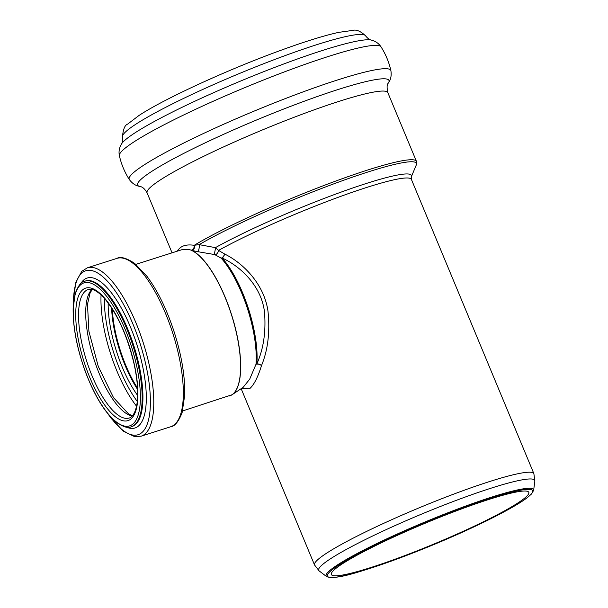 <?xml version="1.0" encoding="UTF-8"?>
<svg xmlns="http://www.w3.org/2000/svg" width="608" height="608" viewBox="0 0 608 608"><rect width="100%" height="100%" fill="white"/><g stroke="black" fill="none" stroke-linecap="round" stroke-linejoin="round"><path stroke-width="0.91" d="M222.118 258.005A3.952 2.949 -42 0 1 221.19 258.18A71.516 24.632 72.3 0 1 255.991 364.298A3.952 2.842 -175.4 0 1 256.842 363.911A3.952 2.386 -158.8 0 1 261.493 365.613C267.9 350.132 270.081 332.09 268.022 311.501C264.396 284.514 243.588 263.348 224.588 253.984A3.952 2.295 -63.5 0 1 222.118 258.005C240.95 266.524 261.455 286.284 264.495 312.01C266.091 331.664 263.538 348.962 256.842 363.911A71.379 24.578 -107.7 0 0 222.118 258.005M243.139 387.349L249.69 379.172L255.991 364.298A3.952 2.25 -162.6 0 1 261.493 365.613C257.807 377.492 253.787 385.252 249.44 388.884L241.87 388.2M241.156 388.679L314.526 564.954A118.796 12.525 -22.6 0 1 319.823 557.977A118.796 12.525 -22.6 0 1 458.219 492.434A118.796 12.525 -22.6 0 1 533.877 473.647L411.403 179.413A118.796 12.525 -22.6 0 0 337.668 197.494A118.796 12.525 -22.6 0 0 218.538 250.397L224.588 253.984A3.952 2.143 -58 0 1 221.19 258.18L215.209 254.851A3.952 2.409 117.3 0 0 218.538 250.397L215.43 247.638L199.173 244.644A3.952 1.003 -81.2 0 1 199.036 248.596A3.952 1.003 -81.2 0 1 197.82 251.697L213.986 254.448A3.952 0.479 101.3 0 0 214.913 251.309A3.952 0.479 101.3 0 0 215.43 247.638A120.338 12.692 -22.6 0 1 341.802 191.854A120.338 12.692 -22.6 0 1 411.289 176.905L416.298 164.943A129.61 13.672 -22.6 0 0 336.756 182.757A129.61 13.672 -22.6 0 0 199.173 244.644L194.78 245.199A3.952 2.926 -75.3 0 1 191.649 250.374L197.82 251.697M194.78 245.199L194.233 245.298A3.952 3.063 103.5 0 1 191.216 250.192L189.726 249.668L182.613 249.47L135.888 264.366M172.056 252.837L147.083 192.85A130.386 13.748 -22.6 0 1 152.897 185.197A130.386 13.748 -22.6 0 1 304.79 113.255A130.386 13.748 -22.6 0 1 387.828 92.636L416.419 161.318A130.386 13.748 -22.6 0 0 327.043 184.308A130.386 13.748 -22.6 0 0 194.233 245.298C187.34 244.294 182.37 245.419 179.322 248.664L176.632 251.378M213.986 254.448L215.209 254.851M191.216 250.192L191.649 250.374A76.897 26.478 -107.7 0 1 233.822 322.255A76.897 26.478 -107.7 0 1 232.036 394.759L182.628 410.924M112.092 308.682A67.435 23.218 -107.7 0 0 137.568 388.565M112.336 309.062A66.903 23.043 -107.7 0 0 137.545 388.117M336.118 568.237A106.94 11.278 -22.6 0 1 443.437 515.835A106.94 11.278 -22.6 0 1 528.808 492.32A106.94 11.278 -22.6 0 1 524.043 498.598A106.94 11.278 -22.6 0 1 416.723 551A106.94 11.278 -22.6 0 1 331.352 574.514A106.94 11.278 -22.6 0 1 336.118 568.237M230.797 395.458A76.897 26.478 -107.7 0 0 232.036 394.759L243.116 387.372M189.726 249.668A76.912 26.486 72.3 0 1 232.765 319.018A76.912 26.486 72.3 0 1 232.598 394.318A76.912 26.486 72.3 0 1 229.55 395.96M109.037 415.158A86.062 29.64 -107.7 0 0 141.474 432.896A86.062 29.64 -107.7 0 0 136.557 333.283A86.062 29.64 -107.7 0 0 82.354 272.589A86.062 29.64 -107.7 0 0 73.431 303.521M107.943 413.85L111.272 418.471L123.477 431.247L134.535 436.59L141.102 436.194A88.373 30.43 -107.7 0 0 144.605 434.31A88.373 30.43 -107.7 0 0 141.459 337.349A88.373 30.43 -107.7 0 0 87.4 267.801L81.776 271.328L75.871 282.127L73.317 300.238L73.302 305.224M126.57 427.181A78.698 27.102 -107.7 0 0 138.138 426.299A78.698 27.102 -107.7 0 0 133.646 335.206A78.698 27.102 -107.7 0 0 84.079 279.703A78.698 27.102 -107.7 0 0 80.773 283.564M131.206 426.77L131.982 426.527A76.388 26.304 -107.7 0 0 135.006 424.893A76.388 26.304 -107.7 0 0 132.286 341.088A76.388 26.304 -107.7 0 0 85.561 280.972L84.786 281.215C81.495 281.436 78.326 285.448 75.286 293.254L73.15 308.393C72.876 327.21 76.912 348.224 85.264 371.427C94.46 395.724 104.827 412.703 116.386 422.37C123.462 427.059 128.402 428.526 131.206 426.77A76.388 26.304 -107.7 0 0 134.231 425.144A76.388 26.304 -107.7 0 0 131.51 341.331A76.388 26.304 -107.7 0 0 84.786 281.215M81.031 284.453A75.073 25.855 -107.7 0 0 85.325 371.344A75.073 25.855 -107.7 0 0 132.605 424.293A75.073 25.855 -107.7 0 0 128.311 337.394A75.073 25.855 -107.7 0 0 81.031 284.453M82.931 289.598A69.54 23.948 -107.7 0 0 86.906 370.097A69.54 23.948 -107.7 0 0 130.705 419.14A69.54 23.948 -107.7 0 0 126.73 338.641A69.54 23.948 -107.7 0 0 82.931 289.598M85.546 290.966A67.435 23.218 -107.7 0 0 89.391 369.018A67.435 23.218 -107.7 0 0 129.192 418.015C130.439 417.78 135.827 415.614 137.385 400.459C138.297 390.07 137.119 377.591 133.851 363.022C127.209 335.814 117.58 314.473 104.979 298.999C94.992 287.66 89.406 288.99 88.213 289.522A67.435 23.218 -107.7 0 0 85.546 290.966M91.876 289.408A67.435 23.218 -107.7 0 0 96.55 366.738A67.435 23.218 -107.7 0 0 132.248 415.986M101.065 294.918A79.42 27.352 -107.7 0 0 113.726 362.877A79.42 27.352 -107.7 0 0 136.542 406.174M104.394 298.338A77.011 26.524 -107.7 0 0 116.766 361.585A77.011 26.524 -107.7 0 0 137.286 401.462M108.156 302.966A69.836 24.046 -107.7 0 0 119.381 359.776A69.836 24.046 -107.7 0 0 137.666 395.504M111.621 307.96A67.435 23.218 -107.7 0 0 122.413 358.484A67.435 23.218 -107.7 0 0 137.606 389.432M174.162 424.886A88.373 30.43 -107.7 0 0 171.015 327.925A88.373 30.43 -107.7 0 0 116.956 258.377C120.422 256.302 126.304 257.959 134.611 263.348L146.908 276.252C157.715 290.814 166.843 309.495 174.283 332.287C181.655 355.634 185.136 376.557 184.726 395.048L182.096 412.764C178.501 421.716 174.686 426.39 170.658 426.77A88.373 30.43 -107.7 0 0 174.162 424.886M527.774 497.215A111.196 11.727 -22.6 0 1 398.24 558.562A111.196 11.727 -22.6 0 1 332.386 569.628A111.196 11.727 -22.6 0 1 461.92 508.273A111.196 11.727 -22.6 0 1 527.774 497.215M326.595 576.574A112.336 11.848 -22.6 0 1 331.132 569.392A112.336 11.848 -22.6 0 1 461.996 507.414A112.336 11.848 -22.6 0 1 533.619 490.398L534.85 481.148A117.032 12.342 -22.6 0 0 460.233 498.879A117.032 12.342 -22.6 0 0 323.897 563.449A117.032 12.342 -22.6 0 0 319.17 570.927L326.595 576.574C331.383 578.656 342.266 577.038 359.26 571.725C381.14 565.212 406.889 555.788 436.506 543.453C477.166 526.49 514.657 507.581 527.569 497.443L531.514 493.977L533.619 490.398M388.307 83.129C388.938 81.89 392.031 78.675 390.906 70.665A141.687 14.942 -22.6 0 0 300.58 92.811A141.687 14.942 -22.6 0 0 129.329 179.55C134.216 185.995 138.677 186.063 140 186.489A136.139 14.356 -22.6 0 1 302.282 101.962A136.139 14.356 -22.6 0 1 388.307 83.129C386.901 84.292 386.741 87.461 387.828 92.636M129.329 179.55C124.632 172.186 121.311 164.244 119.388 155.716A141.71 14.942 -22.6 0 1 290.875 69.479A141.71 14.942 -22.6 0 1 381.003 46.824C385.692 54.196 388.991 62.145 390.906 70.665M371.275 40.075C369.474 39.748 367.551 38.304 365.507 35.75A131.662 13.885 -22.6 0 0 281.793 56.825A131.662 13.885 -22.6 0 0 122.451 136.922C122.824 140.174 122.489 142.561 121.448 144.066A136.663 14.41 -22.6 0 1 286.277 63.034A136.663 14.41 -22.6 0 1 371.275 40.075C375.516 41.169 378.754 43.419 381.003 46.824M416.419 161.318L416.298 164.943M411.403 179.413L411.289 176.905M92.211 289.484L90.068 293.041L87.484 304.258L88.905 331.307L98.26 366.419L113.536 397.67L128.721 414.101L132.476 415.735M116.956 258.377L87.4 267.801M170.658 426.77L141.102 436.194M314.526 564.954L319.17 570.927M533.877 473.647L534.85 481.148M140 186.489C139.718 186.846 142.895 185.562 147.083 192.85M121.448 144.066C119.244 147.843 118.552 151.734 119.388 155.716M122.451 136.922C123.12 129.329 124.845 125.073 127.604 124.138L139.012 115.467C163.864 99.051 225.059 70.87 276.67 51.847C302.586 42.271 323.213 35.781 338.557 32.391L352.762 30.4C356.22 29.328 360.468 31.107 365.507 35.75"/></g></svg>
